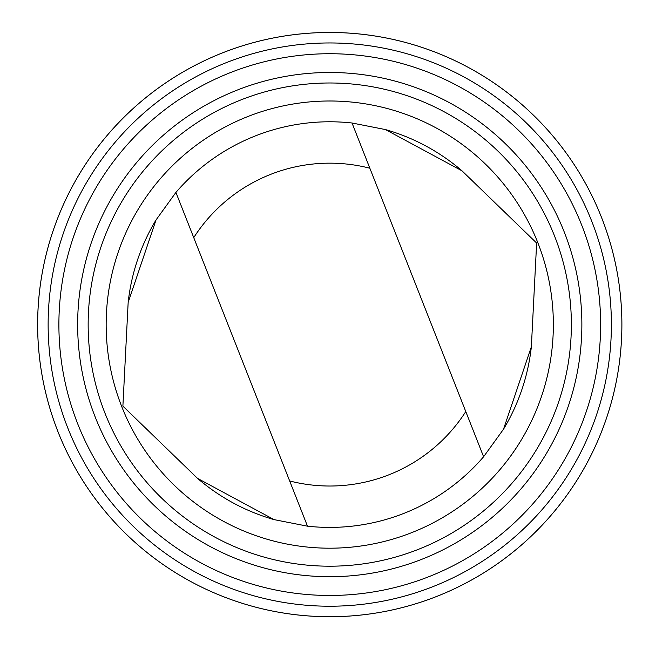 <?xml version="1.0" encoding="UTF-8"?>
<svg xmlns="http://www.w3.org/2000/svg" width="649" height="649" viewBox="0 0 649 649"><rect width="100%" height="100%" fill="white"/><g stroke="black" fill="none" stroke-linecap="round" stroke-linejoin="round"><path stroke-width="0.97" d="M492.842 566.966A292.131 292.131 0 0 1 38.315 344.635A292.131 292.131 0 0 1 458.121 62.174A292.131 292.131 0 0 1 492.842 566.966M156.011 219.979A202.812 202.812 0 0 0 128.161 302.418L122.888 406.136L197.531 478.378L274.065 519.614L307.496 526.185A202.812 202.812 0 0 0 483.602 456.758L503.51 429.208L531.361 346.777L536.634 243.051L461.991 170.809A202.812 202.812 0 0 0 385.457 129.573M197.531 478.378A202.812 202.812 0 0 0 274.065 519.614M503.51 429.208A202.812 202.812 0 0 0 531.361 346.777M193.743 237.648L307.496 526.185A202.812 202.812 0 0 0 483.602 456.758L369.849 168.221A161.431 161.431 0 0 0 193.743 237.648L175.92 192.428L156.011 219.979L128.161 302.418M492.834 566.958A292.115 292.115 0 0 0 458.121 62.19A292.115 292.115 0 0 0 38.332 344.635A292.115 292.115 0 0 0 492.834 566.958M486.977 558.254A281.625 281.625 0 0 0 453.513 71.609A281.625 281.625 0 0 0 48.797 343.913A281.625 281.625 0 0 0 486.977 558.254M480.974 549.33A270.868 270.868 0 0 0 448.784 81.279A270.868 270.868 0 0 0 59.53 343.175A270.868 270.868 0 0 0 480.974 549.33M470.501 533.762A252.112 252.112 0 0 0 440.541 98.129A252.112 252.112 0 0 0 78.245 341.893A252.112 252.112 0 0 0 470.501 533.762M464.635 525.049A241.606 241.606 0 0 0 435.925 107.564A241.606 241.606 0 0 0 88.726 341.171A241.606 241.606 0 0 0 464.635 525.049M454.584 510.106A223.597 223.597 0 0 0 428.007 123.74A223.597 223.597 0 0 0 106.687 339.938A223.597 223.597 0 0 0 454.584 510.106M461.991 170.809L385.457 129.573L352.026 123.002A202.812 202.812 0 0 0 175.92 192.428M352.026 123.002L369.849 168.221M289.673 480.966A161.431 161.431 0 0 0 465.779 411.547"/></g></svg>
